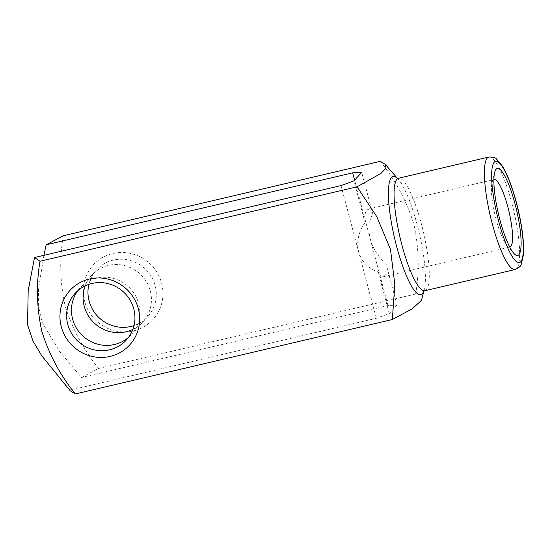 <?xml version="1.0" encoding="UTF-8"?>
<svg xmlns="http://www.w3.org/2000/svg" width="551" height="551" viewBox="0 0 551 551"><rect width="100%" height="100%" fill="white"/><g stroke="black" fill="none" stroke-linecap="round" stroke-linejoin="round"><path stroke-width="0.41" stroke-dasharray="2.75 2.07" d="M43.908 255.333L38.563 288.634L38.356 305.502L41.986 322.108L59.501 351.331L81.472 377.497L387.966 305.543L397.023 305.082L385.948 263.461C378.289 257.083 373.075 248.99 370.306 239.196C367.854 229.381 368.681 220.985 372.793 214.008A34.658 7.197 76.8 0 0 367.565 209.242A34.658 7.197 76.8 0 0 365.024 222.501L353.949 180.88M365.024 222.501C358.398 232.233 356.277 242.047 358.66 251.931L341.007 185.584M372.793 214.008L361.718 172.387M387.966 305.543L354.603 180.163M380.348 161.34C395.563 180.342 406.714 201.225 413.787 224.002C418.953 247.392 419.573 270.741 415.654 294.041L421.508 300.267M84.592 301.273A40.437 39.162 42.4 0 1 133.432 254.19A40.437 39.162 42.4 0 1 151.263 321.226A40.437 39.162 42.4 0 1 84.592 301.273M81.472 377.497L98.581 368.481C83.359 349.479 72.215 328.596 65.135 305.826C59.969 282.436 59.35 259.087 63.269 235.78M98.581 368.481L415.654 294.041M70.259 390.824L63.592 383.131M397.023 305.082L389.261 313.574L376.319 318.278L69.825 390.239M376.319 318.278L358.66 251.931C361.497 261.656 367.999 268.33 378.186 271.953A34.658 7.197 76.8 0 0 383.406 276.719A34.658 7.197 76.8 0 0 385.948 263.461M128.631 337.24A34.658 33.563 -137.6 0 0 131.207 334.726A34.658 33.563 -137.6 0 0 138.632 303.587A34.658 33.563 -137.6 0 0 113.472 278.448A34.658 33.563 -137.6 0 0 80.047 287.953A34.658 33.563 -137.6 0 0 77.767 290.742M389.261 313.574L378.186 271.953M85.198 285.845A34.658 33.563 42.4 0 1 91.693 275.218A34.658 33.563 42.4 0 1 139.92 273.826A34.658 33.563 42.4 0 1 142.854 321.984A34.658 33.563 42.4 0 1 132.846 329.402M88.89 284.344A34.658 33.563 42.4 0 1 96.549 269.907A34.658 33.563 42.4 0 1 144.775 268.523A34.658 33.563 42.4 0 1 147.702 316.68A34.658 33.563 42.4 0 1 134.01 325.593M493.889 179.598A34.658 7.197 76.8 0 0 492.064 182.505A34.658 7.197 76.8 0 0 494.998 214.924A34.658 7.197 76.8 0 0 506.796 245.257A34.658 7.197 76.8 0 0 509.73 247.048M397.195 178.262A60.651 12.59 -103.2 0 1 398.518 179.633A60.651 12.59 -103.2 0 1 417.093 224.457A60.651 12.59 -103.2 0 1 424.304 289.454A60.651 12.59 -103.2 0 1 423.726 291.272M424.869 290.721A57.765 11.991 76.8 0 0 421.37 223.871A57.765 11.991 76.8 0 0 398.469 178.255M488.806 157.042A57.765 11.991 -103.2 0 1 511.714 202.665A57.765 11.991 -103.2 0 1 515.206 269.508M396.961 178.187L398.518 179.633L397.361 178.297M423.554 291.451L424.304 289.454L423.857 291.169M142.854 321.984L147.702 316.68M91.693 275.218L96.549 269.907M126.351 340.029L131.207 334.726M75.198 293.263L80.047 287.953M383.406 276.719L509.93 247.02M367.565 209.242L494.082 179.536M506.796 245.257L513.684 253.198M492.064 182.505L494.695 172.332"/><path stroke-width="0.83" d="M34.513 257.537L39.982 261.257C36.063 284.75 36.69 308.105 41.848 331.323C49.011 354.245 60.155 375.121 75.287 393.958L70.259 390.824L41.842 355.891L32.957 341.007L27.55 324.629L28.184 290.721L34.513 257.537L341.007 185.584L353.949 180.88L361.718 172.387L352.654 172.849L46.16 244.802L43.908 255.333M423.857 291.169L421.508 300.267L412.334 308.774L392.36 319.518L394.826 284.406L390.494 249.458L376.746 216.584L357.055 186.817L380.872 173.496L385.941 168.289L385.376 164.474L380.348 161.34L63.269 235.78L46.16 244.802M515.013 203.78A44.665 9.271 76.8 0 0 494.695 172.332A44.665 9.271 76.8 0 0 498.476 214.105A44.665 9.271 76.8 0 0 513.684 253.198A44.665 9.271 76.8 0 0 515.013 203.78M61.299 326.75A40.437 39.162 42.4 0 1 110.138 279.667A40.437 39.162 42.4 0 1 127.977 346.703A40.437 39.162 42.4 0 1 61.299 326.75M75.287 393.958L392.36 319.518M39.982 261.257L357.055 186.817M77.767 290.742A34.658 33.563 -137.6 0 0 72.622 319.084A34.658 33.563 -137.6 0 0 128.631 337.24M354.603 180.163L352.654 172.849M132.846 329.402A34.658 33.563 42.4 0 1 84.269 306.349A34.658 33.563 42.4 0 1 85.198 285.845M134.01 325.593A34.658 33.563 42.4 0 1 89.117 301.039A34.658 33.563 42.4 0 1 88.89 284.344M67.766 324.394A34.658 33.563 42.4 0 1 75.198 293.263A34.658 33.563 42.4 0 1 123.424 291.872A34.658 33.563 42.4 0 1 126.351 340.029A34.658 33.563 42.4 0 1 92.926 349.534A34.658 33.563 42.4 0 1 67.766 324.394M509.73 247.048A34.658 7.197 76.8 0 0 509.93 247.02A34.658 7.197 76.8 0 0 507.829 206.907A34.658 7.197 76.8 0 0 494.082 179.536A34.658 7.197 76.8 0 0 493.889 179.598M423.726 291.272A60.651 12.59 -103.2 0 1 396.713 246.752A60.651 12.59 -103.2 0 1 397.195 178.262M396.961 178.187L398.469 178.255A57.765 11.991 76.8 0 0 399.992 237.226A57.765 11.991 76.8 0 0 424.869 290.721L515.206 269.508A57.765 11.991 -103.2 0 1 490.328 216.02A57.765 11.991 -103.2 0 1 488.806 157.042C493.049 156.98 495.604 157.607 496.465 158.936L502.705 166.492C507.678 175.032 512.216 186.947 516.321 202.238C521.06 219.801 524.483 241.345 523.45 254.865L521.225 264.404C521.046 265.981 519.042 267.683 515.206 269.508M516.239 202.431A51.987 10.793 76.8 0 0 491.671 173.668A51.987 10.793 76.8 0 0 514.606 259.858A51.987 10.793 76.8 0 0 516.239 202.431M397.361 178.297L385.376 164.474M398.469 178.255L488.806 157.042M424.869 290.721L423.554 291.451"/></g></svg>
